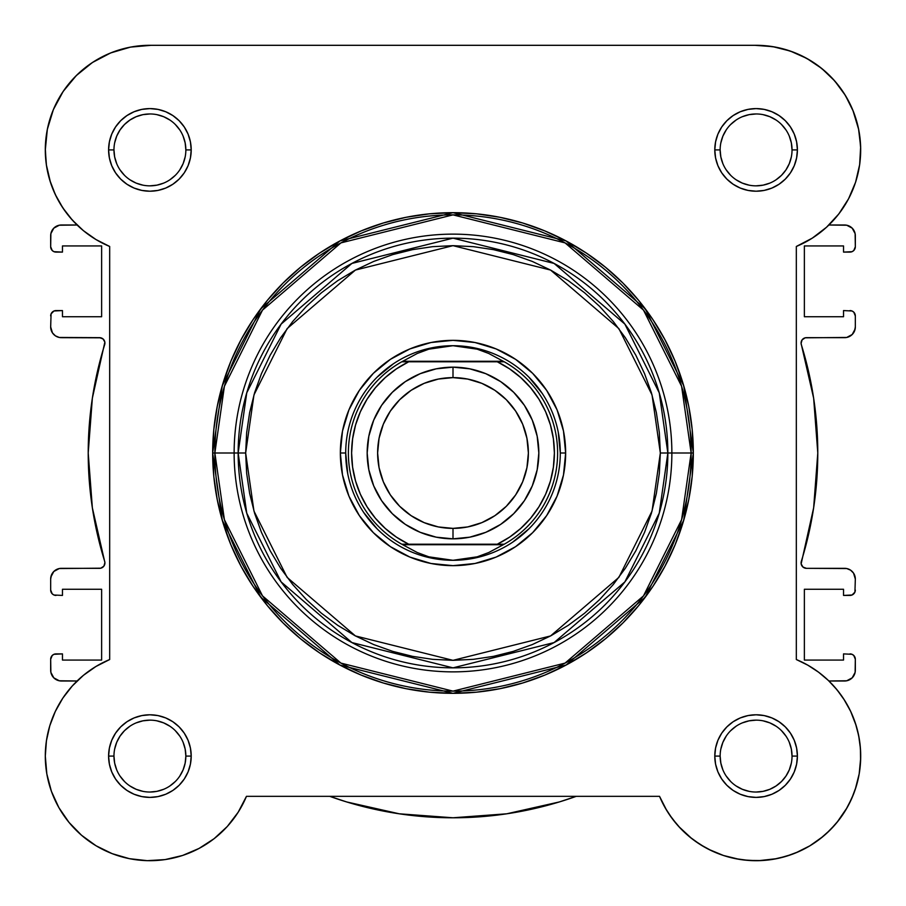 <?xml version="1.0" encoding="UTF-8"?>
<svg xmlns="http://www.w3.org/2000/svg" width="906" height="906" viewBox="0 0 906 906"><rect width="100%" height="100%" fill="white"/><g stroke="black" fill="none" stroke-linecap="round" stroke-linejoin="round"><path stroke-width="1.36" d="M131.461 46.942L125.764 48.12L131.461 46.942M112.718 52.129L105.957 54.972L112.718 52.129M66.127 87.27L61.902 93.363L66.127 87.27M46.376 164.903L50.476 182.4L46.376 164.903M51.846 186.33L56.5 197.01L51.846 186.33M57.622 805.355L59.388 808.526L57.622 805.355M68.38 821.64L70.645 824.358L68.38 821.64M79.615 833.565L83.012 836.51L79.615 833.565M110.396 852.954L114.586 854.551L110.396 852.954M126.874 858.129L130.419 858.865L126.874 858.129M162.593 859.93L167.032 859.284L162.593 859.93M212.072 840.224L214.937 838.027L212.072 840.224M743.418 859.93L756.227 860.7L743.418 859.93M758.786 860.666L776.612 858.673L758.786 860.666M779.126 858.129L791.414 854.551L779.126 858.129M809.941 845.774L822.988 836.51L809.941 845.774M826.385 833.565L835.355 824.358L826.385 833.565M848.378 805.355L853.701 793.724L848.378 805.355M859.126 774.143L855.219 789.511L859.148 774.041L856.181 786.51L859.148 774.041L860.575 761.312L860.428 748.492L858.707 735.797L860.428 748.492M860.655 753.033L859.987 743.849L860.655 753.033M859.228 738.628L857.144 729.07L859.228 738.628M831.595 683.69L828.911 680.995L831.595 683.69M852.025 310.985L843.531 310.577L843.531 316.738L804.369 316.738L804.369 245.934L843.531 245.934L843.531 252.095L849.975 252.095A5.368 5.368 0 0 0 855.332 246.738L855.332 235.741A10.725 10.725 0 0 0 844.607 225.005L828.911 225.005L829.556 224.382L828.911 225.005L846.702 225.22L852.195 228.153L855.128 233.646L855.332 246.738L853.769 250.532L852.025 251.687L843.531 252.095L843.531 245.934L804.369 245.934L804.369 316.738L843.531 316.738L843.531 310.577L852.025 310.985L853.769 312.14L855.332 315.934L855.332 326.93L854.517 331.041L852.195 334.518L846.702 337.462L805.196 337.813L802.116 339.852L801.085 343.385L813.645 398.187L817.79 453L813.645 507.813L801.142 563.86L802.965 567.065L806.431 568.334L846.702 568.538L850.564 570.146L853.531 573.102L855.332 579.07L854.924 592.116L852.025 595.015L843.531 595.423L843.531 589.262L804.369 589.262L804.369 660.066L843.531 660.066L843.531 653.894L852.025 654.302L853.769 655.468L855.332 659.262L855.128 672.354L852.195 677.847L846.702 680.78L828.911 680.995L844.607 680.995A10.725 10.725 0 0 0 855.332 670.259L855.332 659.262L853.769 655.468M836.793 216.466L840.768 211.325L836.793 216.466M849.568 196.851L846.6 202.344L849.579 196.851M854.256 186.07L855.898 181.257L854.256 186.07M859.624 164.892L859.907 162.808L859.624 164.892M811.164 60.962L800.938 55.402L811.164 60.962M793.747 52.31L782.24 48.618L793.747 52.31M835.162 687.597L841.176 695.23M843.769 699.036L850.541 711.131M850.689 711.437L856.215 725.774M860.677 758.05L859.194 773.758M847.133 807.62L836.985 822.41M809.817 845.853L795.604 852.954M738.968 859.284L723.6 855.524M723.294 855.423L708.628 849.307M704.675 847.189L693.928 840.224M691.878 838.673L678.707 826.487M677.009 824.562L669.228 814.381M666.805 810.598L659.534 796.329L665.174 807.835L659.534 796.329L246.466 796.329L238.176 812.229L227.293 826.487L214.122 838.673L227.293 826.487M239.195 810.598L236.772 814.369M228.992 824.562L226.602 827.235M201.325 847.189L197.372 849.307M199.071 848.424L214.122 838.673L199.071 848.424L182.582 855.468L165.119 859.59L147.214 860.666L165.119 859.59L182.514 855.49M149.773 860.7L146.206 860.632M52.299 793.724L50.781 789.511M45.323 758.05L45.345 753.033M46.013 743.849L46.772 738.628M48.856 729.07L50.113 724.709M62.231 699.036L64.824 695.242M70.838 687.597L74.405 683.69M76.512 224.45L69.354 216.647M65.323 211.46L59.513 202.559M46.172 163.352L45.311 148.55M52.956 110.634L55.413 105.028M73.941 77.995L79.513 72.537M88.731 65.051L95.209 60.736M150.509 45.3L755.502 45.3L150.509 45.3M761.516 45.436L775.106 47.044M817.756 65.402L826.77 72.786M832.32 78.267L840.1 87.576M844.222 93.556L850.893 105.674M852.795 110.011L858.707 129.569M859.307 132.876L860.689 148.425M576.273 796.329L559.285 801.957L506.726 813.803L453 817.778L399.274 813.803L346.715 801.957L329.727 796.329A364.79 364.79 0 0 0 576.261 796.329L559.285 801.957M53.975 595.015L62.469 595.423L62.469 589.262L101.631 589.262L101.631 660.066L62.469 660.066L62.469 653.894L56.025 653.894A5.368 5.368 0 0 0 50.668 659.262L50.668 670.259A10.725 10.725 0 0 0 61.393 680.995L77.089 680.995L59.298 680.78L53.805 677.847L50.872 672.354L50.668 659.262L52.231 655.468L53.975 654.302L62.469 653.894L62.469 660.066L101.631 660.066L101.631 589.262L62.469 589.262L62.469 595.423L53.975 595.015L52.231 593.849L50.668 590.066L50.668 579.07L51.483 574.959L53.805 571.482L59.298 568.538L100.804 568.187L103.884 566.148L104.915 562.603L92.355 507.813L88.21 453L92.355 398.187L104.858 342.14L103.035 338.935L99.569 337.666L59.298 337.462L55.436 335.854L52.469 332.898L50.668 326.93L51.076 313.884L53.975 310.985L62.469 310.577L62.469 316.738L101.631 316.738L101.631 245.934L62.469 245.934L62.469 252.095L53.975 251.687L52.231 250.532L50.668 246.738L50.872 233.646L53.805 228.153L59.298 225.22L77.089 225.005L61.393 225.005A10.725 10.725 0 0 0 50.668 235.741L50.668 246.738A5.368 5.368 0 0 0 56.025 252.095L53.975 251.687M53.805 677.847L52.469 676.216M52.231 593.849L51.076 592.116M50.872 576.975L53.805 571.482M104.858 563.86L104.915 562.603M104.915 343.385L104.858 342.14M103.884 339.852L101.982 338.244M100.804 337.813L61.393 337.666A10.725 10.725 0 0 1 50.668 326.93L51.076 313.884L53.975 310.985M52.231 250.532L51.076 248.788M50.872 233.646L53.805 228.153M852.195 228.153L853.531 229.773M853.769 312.14L855.332 315.934L855.332 326.93A10.725 10.725 0 0 1 844.607 337.666L806.431 337.666A5.368 5.368 0 0 0 801.312 344.62A364.79 364.79 0 0 1 801.312 561.38A5.368 5.368 0 0 0 806.431 568.334L844.607 568.334A10.725 10.725 0 0 1 855.332 579.07L854.924 592.116L852.025 595.015M855.128 329.025L852.195 334.518M801.142 342.14L801.085 343.385M801.085 562.603L801.142 563.86M802.116 566.148L804.018 567.756M805.196 568.187L806.431 568.334M855.332 590.066A5.368 5.368 0 0 1 849.975 595.423L843.531 595.423L843.531 589.262L804.369 589.262L804.369 660.066L843.531 660.066L843.531 653.894L852.025 654.302M855.128 672.354L852.195 677.847M506.726 813.803L453 817.778L399.274 813.803L346.715 801.957M179.784 776.068L183.114 769.851L185.164 763.101L185.855 756.091L185.164 749.081L183.114 742.342M124.496 730.678L129.943 726.204L124.496 730.678L120.022 736.125L116.704 742.342L114.654 749.081M120.022 776.057L124.496 781.504L120.011 776.046M129.943 785.978L136.149 789.296L142.899 791.346L136.149 789.296L129.943 785.978M781.504 175.322L776.057 179.796L781.504 175.322L785.978 169.875L789.296 163.658L791.346 156.919M785.978 129.943L781.504 124.496L785.989 129.943M776.057 120.022L769.851 116.704L763.101 114.654L769.851 116.704L776.057 120.022M756.08 792.037L763.101 791.346L769.851 789.296L776.057 785.978L781.504 781.504L785.978 776.057L789.296 769.851L791.346 763.101M785.978 736.125L781.504 730.678L785.989 736.136M149.92 113.963L142.899 114.654L136.149 116.704L129.943 120.022L124.496 124.496L120.022 129.943L116.704 136.149L114.654 142.899M120.022 169.875L124.496 175.322L120.011 169.864M99.569 337.666A5.368 5.368 0 0 1 104.688 344.62A364.79 364.79 0 0 0 104.688 561.38A5.368 5.368 0 0 1 99.569 568.334L61.393 568.334A10.725 10.725 0 0 0 50.668 579.07L50.668 590.066A5.368 5.368 0 0 0 56.025 595.423M50.668 315.934A5.368 5.368 0 0 1 56.025 310.577L62.469 310.577L62.469 316.738L101.631 316.738L101.631 245.934L62.469 245.934L62.469 252.095L56.025 252.095M849.975 310.577A5.368 5.368 0 0 1 855.332 315.934M849.975 653.894A5.368 5.368 0 0 1 855.332 659.262M185.855 149.92L185.855 149.909A35.946 35.946 0 0 0 149.909 113.963A35.946 35.946 0 0 0 113.963 149.909L108.595 149.909A41.302 41.302 0 0 1 149.909 108.595A41.302 41.302 0 0 1 191.211 149.909L185.855 149.909A35.946 35.946 0 0 1 149.909 185.843A35.946 35.946 0 0 1 113.963 149.909A35.946 35.946 0 0 1 149.909 113.963A35.946 35.946 0 0 1 185.855 149.909L185.164 142.899L183.114 136.149M113.963 756.08L113.963 756.091A35.946 35.946 0 0 0 149.909 792.037A35.946 35.946 0 0 0 185.855 756.091A35.946 35.946 0 0 0 149.909 720.145A35.946 35.946 0 0 0 113.963 756.091L108.595 756.091A41.302 41.302 0 0 1 149.909 714.789A41.302 41.302 0 0 1 191.211 756.091L185.855 756.091A35.946 35.946 0 0 1 149.909 792.037A35.946 35.946 0 0 1 113.963 756.091A35.946 35.946 0 0 1 149.909 720.145A35.946 35.946 0 0 1 185.855 756.091L185.164 749.081M720.145 756.08L720.145 756.091A35.946 35.946 0 0 0 756.091 792.037A35.946 35.946 0 0 0 792.037 756.091A35.946 35.946 0 0 0 756.091 720.145A35.946 35.946 0 0 0 720.145 756.091L714.789 756.091A41.302 41.302 0 0 1 756.091 714.789A41.302 41.302 0 0 1 797.405 756.091L792.037 756.091A35.946 35.946 0 0 1 756.091 792.037A35.946 35.946 0 0 1 720.145 756.091A35.946 35.946 0 0 1 756.091 720.145A35.946 35.946 0 0 1 792.037 756.091L791.346 749.081L789.296 742.342M792.037 149.92L792.037 149.909A35.946 35.946 0 0 0 756.091 113.963A35.946 35.946 0 0 0 720.145 149.909L714.789 149.909A41.302 41.302 0 0 1 756.091 108.595A41.302 41.302 0 0 1 797.405 149.909L792.037 149.909A35.946 35.946 0 0 1 756.091 185.843A35.946 35.946 0 0 1 720.145 149.909A35.946 35.946 0 0 1 756.091 113.963A35.946 35.946 0 0 1 792.037 149.909L791.346 142.899L789.296 136.149M565.65 453L560.293 453L565.65 453L563.487 431.018L557.077 409.886L546.669 390.407L532.66 373.34L515.582 359.331L496.114 348.923L474.982 342.513L453 340.35L431.018 342.513L409.886 348.923L390.418 359.331L373.34 373.34L359.331 390.407L348.923 409.886L342.513 431.018L340.35 453A112.65 112.65 0 0 1 453 340.35A112.65 112.65 0 0 1 565.65 453A112.65 112.65 0 0 1 453 565.65A112.65 112.65 0 0 1 340.35 453L342.513 474.982L348.923 496.114L359.331 515.582L373.34 532.66L390.418 546.669L409.886 557.077L431.018 563.487L453 565.65L474.982 563.487L496.114 557.077L515.582 546.669L532.66 532.66L546.669 515.582L557.077 496.114L563.487 474.982L565.65 453M345.707 453L340.35 453L345.707 453L347.768 473.929M660.338 453L652.048 511.052L618.866 577.405L550.565 635.944L453 660.338L355.435 635.944L287.134 577.405L253.952 511.052L245.662 453L238.153 453L246.749 513.158L281.132 581.901L351.902 642.569L453 667.847L554.098 642.569L624.868 581.901L659.251 513.158L667.847 453L660.338 453L659.342 473.317L656.352 493.453L651.414 513.181L644.551 532.343L635.853 550.735L625.389 568.187L613.271 584.529L599.613 599.613L584.529 613.271L568.187 625.389L550.735 635.853L532.343 644.551L513.181 651.403L493.453 656.352L473.317 659.342L453 660.338L432.683 659.342L412.547 656.352L392.819 651.403L373.657 644.551L355.265 635.853L337.813 625.389L321.471 613.271L306.387 599.613L292.729 584.529L280.611 568.187L270.147 550.735L261.449 532.343L254.586 513.181L249.648 493.453L246.659 473.317L245.662 453L246.659 432.672L249.648 412.547L254.586 392.808L261.449 373.657L270.147 355.265L280.611 337.813L292.729 321.471L306.387 306.387L321.471 292.729L337.813 280.6L355.265 270.147L373.657 261.449L392.819 254.586L412.547 249.648L432.683 246.659L453 245.662L473.317 246.659L493.453 249.648L513.181 254.586L532.343 261.449L550.735 270.147L568.187 280.6L584.529 292.729L599.613 306.387L613.271 321.471L625.389 337.813L635.853 355.265L644.551 373.657L651.414 392.808L656.352 412.547L659.342 432.672L660.338 453L667.847 453A214.847 214.847 0 0 1 453 667.847A214.847 214.847 0 0 1 238.153 453L234.133 453A218.867 218.867 0 0 0 453 671.867A218.867 218.867 0 0 0 671.867 453L667.847 453L671.867 453A218.867 218.867 0 0 1 453 671.867A218.867 218.867 0 0 1 234.133 453L212.672 453L222.287 520.293L260.735 597.201L339.909 665.049L453 693.328L566.091 665.049L645.265 597.201L683.713 520.293L693.328 453L691.131 453L681.606 519.67L643.498 595.876L565.061 663.113L453 691.131L340.939 663.113L262.502 595.876L224.394 519.67L214.869 453A238.131 238.131 0 0 0 453 691.131A238.131 238.131 0 0 0 691.131 453L671.867 453L691.131 453A238.131 238.131 0 0 0 453 214.869A238.131 238.131 0 0 0 214.869 453L234.133 453A218.867 218.867 0 0 1 453 234.133A218.867 218.867 0 0 1 671.867 453A218.867 218.867 0 0 0 453 234.133A218.867 218.867 0 0 0 234.133 453L238.153 453A214.847 214.847 0 0 1 453 238.153A214.847 214.847 0 0 1 667.847 453L659.251 392.842L624.868 324.099L554.098 263.431L453 238.153L351.902 263.431L281.132 324.099L246.749 392.842L238.153 453L245.662 453L253.952 394.948L287.134 328.595L355.435 270.056L453 245.662L550.565 270.056L618.866 328.595L652.048 394.948L660.338 453M53.375 109.603L47.338 129.354L53.375 109.603L63.171 91.427L76.353 75.526L92.401 62.525L110.691 52.922L130.509 47.112L151.087 45.311L754.913 45.311A104.609 104.609 0 0 1 796.329 246.466L812.297 238.131L796.329 246.466L796.329 659.534L807.835 665.174L796.329 659.534A104.609 104.609 0 0 1 830.066 830.066A104.609 104.609 0 0 1 659.534 796.329L246.466 796.329A104.609 104.609 0 0 1 45.3 756.091L46.84 773.962L45.3 756.091L46.433 740.768L45.3 756.091A104.609 104.609 0 0 1 109.671 659.534L109.671 246.466L95.968 239.535L83.42 230.668L72.31 220.056L83.42 230.668L95.968 239.535L109.671 246.466A104.609 104.609 0 0 1 45.3 149.909L46.433 165.232L45.3 149.909A104.609 104.609 0 0 1 151.087 45.311L754.913 45.311L772.875 46.659L790.338 51.064L806.782 58.403L790.338 51.064M693.328 453A240.328 240.328 0 0 1 453 693.328A240.328 240.328 0 0 1 212.672 453L213.827 476.556L217.293 499.885L223.023 522.762L230.962 544.97L241.053 566.284L253.17 586.522L267.225 605.457L283.057 622.932L300.543 638.775L319.478 652.83L339.705 664.947L361.03 675.038L383.238 682.977L406.115 688.707L429.444 692.173L453 693.328L476.556 692.173L499.885 688.707L522.762 682.977L544.97 675.038L566.295 664.947L586.522 652.83L605.457 638.775L622.943 622.932L638.775 605.457L652.83 586.522L664.947 566.284L675.038 544.97L682.977 522.762L688.707 499.885L692.173 476.556L693.328 453L692.173 429.444L688.707 406.115L682.977 383.238L675.038 361.03L664.947 339.705L652.83 319.478L638.775 300.532L622.943 283.057L605.457 267.225L586.522 253.17L566.295 241.053L544.97 230.962L522.762 223.023L499.885 217.293L476.556 213.827L453 212.672L429.444 213.827L406.115 217.293L383.238 223.023L361.03 230.962L339.705 241.053L319.478 253.17L300.543 267.225L283.057 283.057L267.225 300.532L253.17 319.478L241.053 339.705L230.962 361.03L223.023 383.238L217.293 406.115L213.827 429.444L212.672 453A240.328 240.328 0 0 1 453 212.672A240.328 240.328 0 0 1 693.328 453L683.713 385.707L645.265 308.799L566.091 240.939L453 212.672L339.909 240.939L260.735 308.799L222.287 385.707L212.672 453L214.869 453L224.394 386.318L262.502 310.124L340.939 242.887L453 214.869L565.061 242.887L643.498 310.124L681.606 386.318L691.131 453L693.328 453M798.526 851.708L809.896 845.808L798.526 851.708L786.51 856.181L774.041 859.148L761.312 860.564L748.492 860.428L735.797 858.707L723.396 855.457L711.493 850.711L700.259 844.551L689.862 837.053L680.451 828.356L672.184 818.56L665.174 807.835M820.462 838.548L830.066 830.066L838.548 820.462L830.066 830.066L820.462 838.548L809.896 845.808M851.708 798.526L856.181 786.51L851.708 798.526L845.808 809.896L838.548 820.462M844.551 700.259L837.065 689.851L828.356 680.451L837.065 689.851L844.551 700.259L850.711 711.493L855.457 723.396L858.707 735.797M46.433 165.232L49.785 180.215L55.311 194.552L49.785 180.215L46.433 165.232M72.31 685.944L62.865 698.062L55.311 711.437L49.785 725.774L55.311 711.437L62.865 698.062L72.31 685.944L83.42 675.332L95.968 666.465L109.671 659.534L109.671 246.466M72.31 220.056L62.865 207.927L55.311 194.552M45.3 149.909L47.338 129.354M806.782 58.403L821.731 68.448L834.72 80.917L845.389 95.424L853.418 111.551L858.548 128.811L860.655 146.704L859.647 164.688L855.581 182.231L848.56 198.81L838.809 213.952L826.589 227.191L812.297 238.131M807.835 665.174L818.56 672.184L828.356 680.451M147.214 860.666L129.388 858.673L112.174 853.656L96.059 845.774L81.529 835.253L69.015 822.41L58.867 807.62L51.404 791.312L46.84 773.962M46.433 740.768L49.785 725.774M720.145 149.898L720.145 149.909A35.946 35.946 0 0 0 756.091 185.843A35.946 35.946 0 0 0 792.037 149.909L797.405 149.909A41.302 41.302 0 0 1 756.091 191.211A41.302 41.302 0 0 1 714.789 149.909L715.581 157.961L717.926 165.719L721.742 172.853L726.884 179.116L733.147 184.246L740.281 188.063L748.039 190.419L756.091 191.211L764.154 190.419L771.901 188.063L779.047 184.246L785.298 179.116L790.44 172.853L794.256 165.719L796.601 157.961L797.405 149.909L796.601 141.846L794.256 134.099L790.44 126.953L785.298 120.702L779.047 115.56L771.901 111.744L764.154 109.388L756.091 108.595L748.039 109.388L740.281 111.744L733.147 115.56L726.884 120.702L721.742 126.953L717.926 134.099L715.581 141.846L714.789 149.909L720.145 149.909L720.836 156.919L722.886 163.658M792.037 756.091L797.405 756.091A41.302 41.302 0 0 1 756.091 797.393A41.302 41.302 0 0 1 714.789 756.091L715.581 764.154L717.926 771.901L721.742 779.035L726.884 785.298L733.147 790.44L740.281 794.256L748.039 796.601L756.091 797.393L764.154 796.601L771.901 794.256L779.047 790.44L785.298 785.298L790.44 779.035L794.256 771.901L796.601 764.154L797.405 756.091L796.601 748.039L794.256 740.281L790.44 733.147L785.298 726.884L779.047 721.742L771.901 717.926L764.154 715.581L756.091 714.789L748.039 715.581L740.281 717.926L733.147 721.742L726.884 726.884L721.742 733.147L717.926 740.281L715.581 748.039L714.789 756.091L720.145 756.091L720.836 763.101L722.886 769.851M185.855 756.091L191.211 756.091A41.302 41.302 0 0 1 149.909 797.393A41.302 41.302 0 0 1 108.595 756.091L109.4 764.154L111.744 771.901L115.56 779.035L120.702 785.298L126.953 790.44L134.099 794.256L141.846 796.601L149.909 797.393L157.961 796.601L165.719 794.256L172.853 790.44L179.116 785.298L184.258 779.035L188.074 771.901L190.419 764.154L191.211 756.091L190.419 748.039L188.074 740.281L184.258 733.147L179.116 726.884L172.853 721.742L165.719 717.926L157.961 715.581L149.909 714.789L141.846 715.581L134.099 717.926L126.953 721.742L120.702 726.884L115.56 733.147L111.744 740.281L109.4 748.039L108.595 756.091L113.963 756.091L114.654 763.101L116.704 769.851M113.963 149.898L113.963 149.909A35.946 35.946 0 0 0 149.909 185.843A35.946 35.946 0 0 0 185.855 149.909L191.211 149.909A41.302 41.302 0 0 1 149.909 191.211A41.302 41.302 0 0 1 108.595 149.909L109.4 157.961L111.744 165.719L115.56 172.853L120.702 179.116L126.953 184.246L134.099 188.063L141.846 190.419L149.909 191.211L157.961 190.419L165.719 188.063L172.853 184.246L179.116 179.116L184.258 172.853L188.074 165.719L190.419 157.961L191.211 149.909L190.419 141.846L188.074 134.099L184.258 126.953L179.116 120.702L172.853 115.56L165.719 111.744L157.961 109.388L149.909 108.595L141.846 109.388L134.099 111.744L126.953 115.56L120.702 120.702L115.56 126.953L111.744 134.099L109.4 141.846L108.595 149.909L113.963 149.909L114.654 156.919L116.704 163.658M377.134 377.134L393.397 363.793M432.071 347.768L453 345.707L465.197 346.579L477.156 349.172L488.651 353.431L504.246 361.8L497.303 361.8L509.58 368.867L520.757 377.575L530.61 387.757L538.945 399.206L545.605 411.709L550.452 425.016L553.396 438.866L554.393 453L553.396 467.134L550.452 480.984L545.605 494.291L538.945 506.794L530.61 518.243L520.757 528.425L509.58 537.133L497.303 544.2L408.697 544.2L396.42 537.133L385.243 528.425L375.39 518.243L367.055 506.794L360.395 494.291L355.548 480.984L352.604 467.134L351.607 453L352.604 438.866L355.548 425.016L360.395 411.709L367.055 399.206L375.39 387.757L385.243 377.575L396.42 368.867L408.697 361.8L497.303 361.8L404.801 361.8M528.866 377.134L542.207 393.397M558.232 432.071L560.293 453M528.866 528.866L512.603 542.207M473.929 558.232L453 560.293A107.293 107.293 0 0 1 345.707 453A107.293 107.293 0 0 1 453 345.707A107.293 107.293 0 0 0 345.707 453A107.293 107.293 0 0 0 453 560.293L465.197 559.421L477.156 556.828L488.651 552.569L503.283 544.733L402.717 544.733L417.349 552.569L428.844 556.828L440.803 559.421L453 560.293L428.844 556.828L417.349 552.569L402.717 544.733L504.246 544.2L488.651 552.569L477.156 556.828L453 560.293A107.293 107.293 0 0 0 560.293 453A107.293 107.293 0 0 0 453 345.707L477.156 349.172L488.651 353.431L503.283 361.268L402.717 361.268L504.246 361.8A104.609 104.609 0 0 1 504.246 544.2A104.609 104.609 0 0 0 504.246 361.8L497.303 361.8A101.393 101.393 0 0 1 497.303 544.2L401.754 544.2A104.609 104.609 0 0 1 401.754 361.8L417.349 353.431L428.844 349.172L440.803 346.579L453 345.707A107.293 107.293 0 0 1 560.293 453A107.293 107.293 0 0 1 453 560.293M377.134 528.866L363.793 512.603M149.898 792.037L156.919 791.346L163.658 789.296M169.864 785.978L175.322 781.504M179.796 736.136L175.322 730.678M169.886 726.216L163.658 722.886L156.919 720.836M149.92 720.145L142.899 720.836L136.149 722.886M129.932 179.784L136.149 183.114L142.899 185.152M149.898 185.843L156.919 185.152L163.658 183.114M169.864 179.796L175.322 175.322M179.784 169.886L183.114 163.658L185.164 156.919M179.796 129.943L175.322 124.496M169.886 120.034L163.658 116.704L156.919 114.654M142.899 114.654L136.149 116.704M129.954 120.011L124.496 124.496M726.204 169.864L730.678 175.322M736.114 179.784L742.342 183.114L749.081 185.152M756.08 185.843L763.101 185.152L769.851 183.114M756.102 113.963L749.081 114.654L742.342 116.704M736.136 120.011L730.678 124.496M726.216 129.932L722.886 136.149L720.836 142.899M726.204 776.046L730.678 781.504M736.114 785.966L742.342 789.296L749.081 791.346M763.101 791.346L769.851 789.296M776.046 785.978L781.504 781.504M776.068 726.216L769.851 722.886L763.101 720.836M756.102 720.145L749.081 720.836L742.342 722.886M736.136 726.204L730.678 730.678M726.216 736.114L722.886 742.342L720.836 749.081M796.329 246.466L796.329 659.534M453 538.832A85.832 85.832 0 0 1 367.168 453A85.832 85.832 0 0 1 453 367.168A85.832 85.832 0 0 0 367.168 453A85.832 85.832 0 0 0 453 538.832L453 528.379A75.379 75.379 0 0 1 377.621 453A75.379 75.379 0 0 1 453 377.621L453 367.168L436.25 368.821L420.158 373.702L405.31 381.63L392.309 392.309L381.63 405.31L373.702 420.158L368.821 436.25L367.168 453L368.821 469.75L373.702 485.843L381.63 500.69L392.309 513.691L405.31 524.37L420.158 532.298L436.25 537.179L453 538.832L469.75 537.179L485.843 532.298L500.69 524.37L513.691 513.691L524.37 500.69L532.298 485.843L537.179 469.75L538.832 453L537.179 436.25L532.298 420.158L524.37 405.31L513.691 392.309L500.69 381.63L485.843 373.702L469.75 368.821L453 367.168L453 377.621L467.711 379.07L481.845 383.351L494.88 390.316L506.307 399.693L515.673 411.12L522.649 424.155L526.93 438.289L528.379 453L526.93 467.7L522.649 481.845L515.673 494.88L506.307 506.307L494.88 515.673L481.845 522.637L467.711 526.93L453 528.379L438.289 526.93L424.155 522.637L411.12 515.673L399.693 506.307L390.327 494.88L383.351 481.845L379.07 467.7L377.621 453L379.07 438.289L383.351 424.155L390.327 411.12L399.693 399.693L411.12 390.316L424.155 383.351L438.289 379.07L453 377.621A75.379 75.379 0 0 1 528.379 453A75.379 75.379 0 0 1 453 528.379L453 538.832A85.832 85.832 0 0 0 538.832 453A85.832 85.832 0 0 0 453 367.168A85.832 85.832 0 0 1 538.832 453A85.832 85.832 0 0 1 453 538.832M501.199 544.2L504.246 544.2M401.754 361.8A104.609 104.609 0 0 0 401.754 544.2L408.697 544.2A101.393 101.393 0 0 1 408.697 361.8L401.754 361.8L417.349 353.431L428.844 349.172L453 345.707"/></g></svg>

